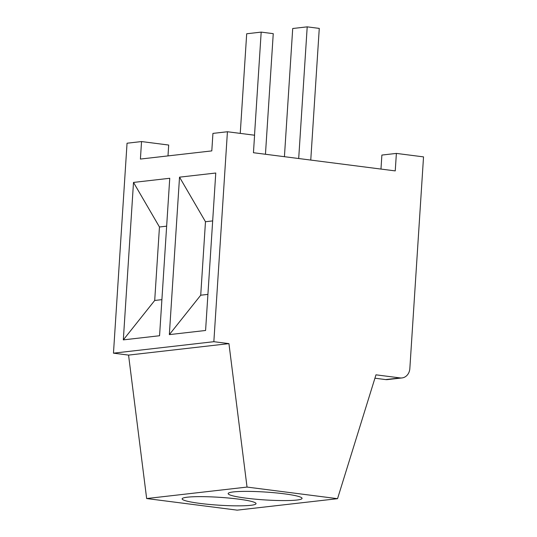 <?xml version="1.0" encoding="UTF-8"?>
<svg xmlns="http://www.w3.org/2000/svg" width="537" height="537" viewBox="0 0 537 537"><rect width="100%" height="100%" fill="white"/><g stroke="black" fill="none" stroke-linecap="round" stroke-linejoin="round"><path stroke-width="0.81" d="M167.994 155.905L168.692 145.044L141.54 141.56L127.047 143.218L113.468 353.165L128.558 355.098L146.655 498.544L237.166 510.15L337.545 498.678L375.974 374.826L400.112 377.92A10.579 9.055 83.5 0 0 401.991 377.934A10.579 9.055 83.5 0 0 409.838 368.583L423.532 156.885L396.38 153.407L395.245 170.9L253.451 152.723L254.578 135.223L227.426 131.746L213.847 341.693L228.937 343.626L247.033 487.072L337.545 498.678M374.927 378.209L385.613 379.578A10.579 9.055 83.5 0 0 387.492 379.592L401.991 377.934M146.655 498.544L247.033 487.072M284.14 493.805A37.026 3.947 -176.3 0 0 247.027 491.375A37.026 3.947 -176.3 0 0 228.158 493.59A37.026 3.947 -176.3 0 0 246.087 498.155A37.026 3.947 -176.3 0 0 283.2 500.585A37.026 3.947 -176.3 0 0 302.062 498.37A37.026 3.947 -176.3 0 0 284.14 493.805M238.113 499.068A37.026 3.947 -176.3 0 0 200.999 496.638A37.026 3.947 -176.3 0 0 182.137 498.853A37.026 3.947 -176.3 0 0 200.066 503.417A37.026 3.947 -176.3 0 0 237.179 505.847A37.026 3.947 -176.3 0 0 256.042 503.632A37.026 3.947 -176.3 0 0 238.113 499.068M128.558 355.098L228.937 343.626M113.468 353.165L213.847 341.693M141.54 141.56L140.412 159.059L211.8 150.897L212.934 133.398L227.426 131.746M205.584 330.477L215.767 173.021L179.526 177.163L169.343 334.618L205.584 330.477M159.563 335.739L169.746 178.277L133.505 182.419L123.322 339.881L159.563 335.739M396.38 153.407L381.881 155.065L380.975 169.074M298.693 158.522L307.204 26.85L319.273 28.401L310.762 160.066M284.422 156.69L292.712 28.508L307.204 26.85M254.518 135.217L261.183 32.113L273.252 33.656L265.453 154.26M240.247 133.384L246.691 33.771L261.183 32.113M212.665 220.908L205.476 221.727L200.724 295.209L169.343 334.618M200.724 295.209L207.92 294.383M205.476 221.727L179.526 177.163M166.645 226.164L159.455 226.99L154.703 300.472L123.322 339.881M154.703 300.472L161.892 299.646M159.455 226.99L133.505 182.419M385.613 379.578L400.112 377.92"/></g></svg>

